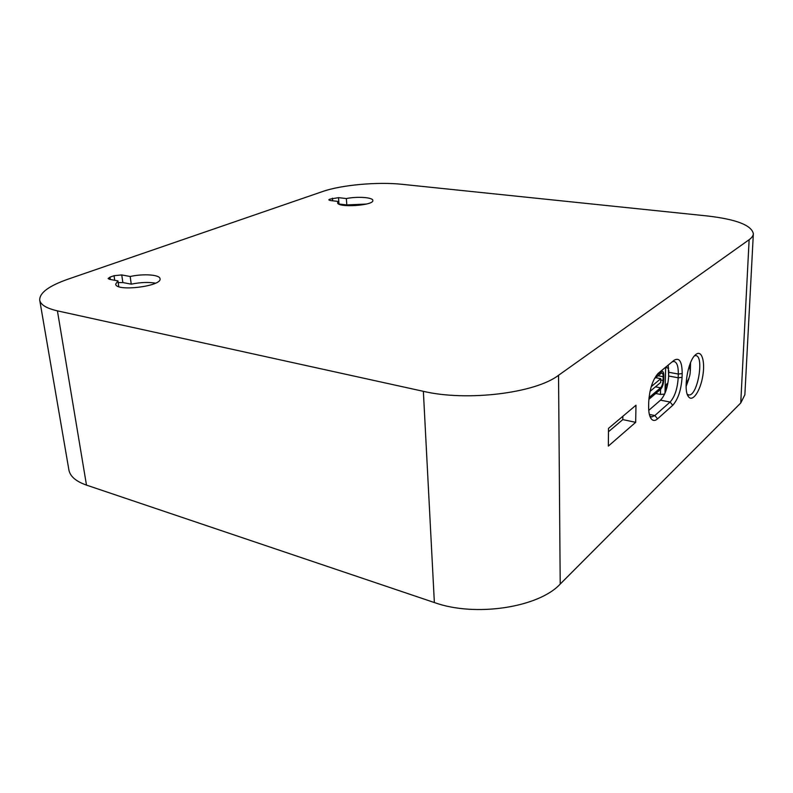<?xml version="1.0" encoding="UTF-8"?>
<svg xmlns="http://www.w3.org/2000/svg" width="793" height="793" viewBox="0 0 793 793"><rect width="100%" height="100%" fill="white"/><g stroke="black" fill="none" stroke-linecap="round" stroke-linejoin="round"><path stroke-width="1.19" d="M346.353 198.557C357.227 196.277 373.077 197.368 372.829 200.431C374.147 205.605 337.065 208.004 337.62 202.701L338.304 201.452L330.423 200.53L328.778 199.866L329.719 199.162L338.502 197.645L346.353 198.557L346.819 204.931L338.67 203.97M338.304 201.452L338.482 203.851M366.435 204.049L346.819 204.931M130.171 276.499C143.592 273.506 159.899 274.685 160.027 278.73C162.387 286.263 115.689 292.002 115.699 284.102L117.939 280.9L109.503 279.305L108.116 278.531L109.959 277.144L114.053 275.696L121.745 274.933L130.171 276.499L131.261 284.162L122.856 282.556L118.187 282.605M117.939 280.9L118.781 286.65M155.497 283.17C148.658 281.961 140.579 282.288 131.261 284.162M694.529 355.789L695.382 355.631C704.6 354.649 697.86 395.836 688.968 394.983L687.323 394.359M695.758 354.55L695.312 354.947C687.739 361.34 683.001 390.533 688.502 396.718C692.567 402.447 700.259 391.157 702.727 376.288C705.383 361.43 701.706 349.396 695.758 354.55M753.35 233.737L744.865 394.795L740.741 403.003L560.215 584.054C538.665 607.567 475.086 617.281 434.366 602.551L86.487 485.108C75.95 481.41 70.091 476.365 68.902 469.981L39.719 300.16C40.602 304.78 46.5 308.348 57.413 310.856L423.363 391.326C466.829 401.625 535.404 393.199 558.54 375.287L749.137 239.704C751.833 237.771 753.241 235.779 753.35 233.737C751.605 225.222 736.221 219.294 707.197 215.954L402.061 184.313C377.825 181.666 341.386 184.928 322.672 191.509L67.881 279.225C48.819 285.926 39.432 292.904 39.719 300.16M657.566 418.853L672.751 405.273C678.074 399.325 681.187 390.007 682.069 377.319L682.198 373.562C682.099 361.598 679.393 357.167 674.07 360.27L658.031 373.503C652.599 379.897 649.497 389.462 648.714 402.21L648.634 406.125C648.555 411.854 649.358 415.988 651.033 418.545C652.817 420.964 654.998 421.073 657.566 418.853L654.84 415.552L651.836 416.92L649.824 416.047M608.499 428.389L635.976 405.223L635.679 422.332L608.35 446.092L608.499 428.389M690.554 362.698L690.316 371.114M688.929 378.578L686.104 386.508M672.048 361.935L673.683 361.439C676.845 361.876 678.392 366.069 678.312 374.038L678.203 377.785C677.44 388.818 674.734 396.906 670.085 402.051L654.84 415.552L649.358 414.422M668.202 365.097L668.668 376.021C667.934 387.004 665.218 395.053 660.529 400.158L648.753 410.387M608.469 431.759L622.802 419.596L622.842 416.285M635.679 422.332L622.802 419.596M342.289 205.139L342.239 204.386M654.433 378.618L661.719 372.908C662.68 373.047 663.156 374.306 663.146 376.695L663.047 380.462C662.829 383.822 661.996 386.28 660.559 387.807L649.021 397.61M656.455 375.347L661.986 371.183C663.245 371.362 663.86 372.997 663.85 376.11L663.751 379.867C663.463 384.238 662.383 387.42 660.519 389.422L648.862 399.345M655.563 377.686L660.797 378.657L660.698 382.434L650.012 391.415M651.241 386.637L660.797 378.657M689.236 366.217L689.365 366.376C691.05 371.669 690.178 376.982 686.778 382.305L686.252 382.702M668.777 370.381L668.519 378.588M664.613 394.101L660.45 394.428L655.732 393.497M667.756 383.396L667.597 383.366C666.526 383.802 665.862 385.348 665.614 388.005L666.16 390.146M666.279 366.683L667.082 367.922L668.668 368.21M338.502 197.645L338.978 203.999M332.416 198.2L332.614 200.788M329.719 199.162L329.819 200.431M109.959 277.144L110.306 279.453M114.053 275.696L114.727 280.296M121.745 274.933L122.856 282.556M740.741 403.003L749.137 239.704M560.215 584.054L558.54 375.287M672.751 405.273L670.085 402.051L660.529 400.158M668.767 372.284L678.312 374.038L682.198 373.562M668.668 376.021L678.203 377.785L682.069 377.319M86.487 485.108L57.413 310.856M434.366 602.551L423.363 391.326M663.047 380.462L660.757 380.025M655.464 386.835L660.559 387.807M660.391 371.52L660.965 371.63M663.146 376.695L657.932 375.723M661.045 370.985L661.986 371.183M660.579 389.373L660.45 394.428M665.674 367.169L664.98 393.259M687.878 395.677L688.502 396.718M688.968 394.983L688.076 394.815M650.359 417.366L651.033 418.545M651.836 416.92L650.825 416.702"/></g></svg>
